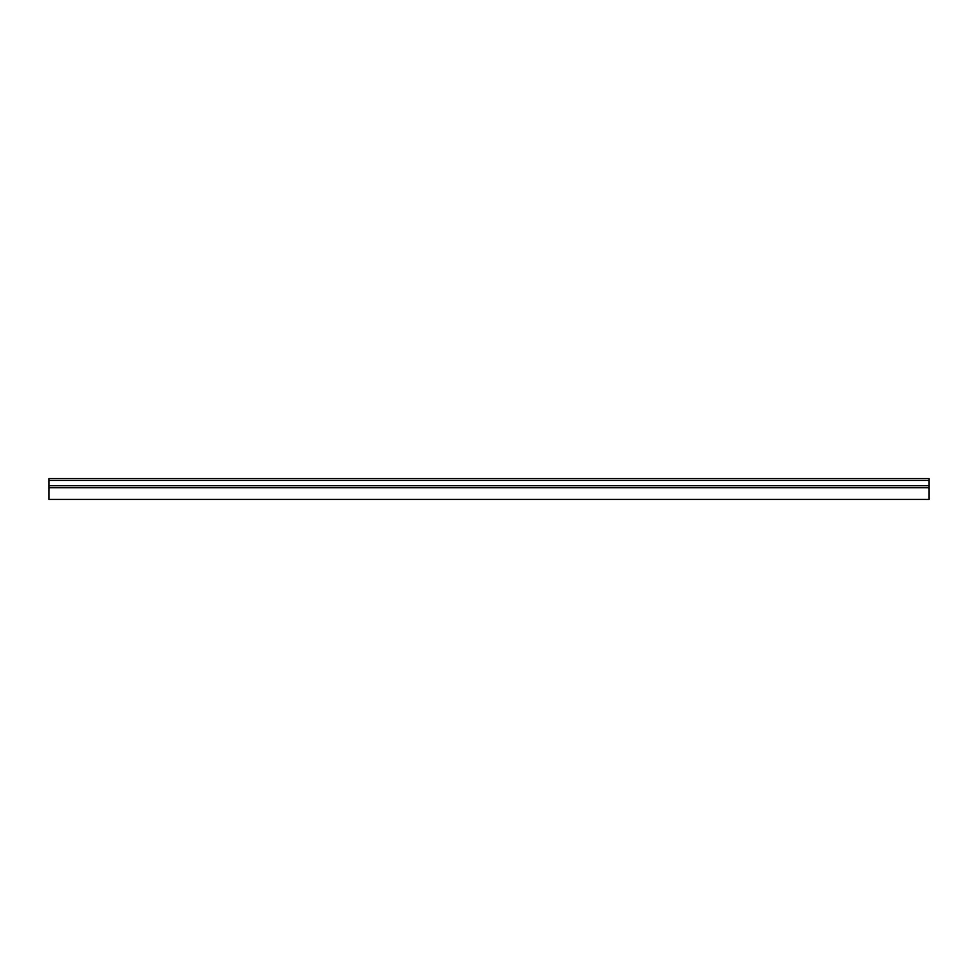 <?xml version="1.0" encoding="UTF-8"?>
<svg xmlns="http://www.w3.org/2000/svg" width="978" height="978" viewBox="0 0 978 978"><rect width="100%" height="100%" fill="white"/><g stroke="black" fill="none" stroke-linecap="round" stroke-linejoin="round"><path stroke-width="1.47" d="M929.1 480.479L929.1 499.403L48.9 499.403L48.9 478.597L929.1 478.597L929.1 480.479L48.9 480.479M929.1 485.687L48.9 485.687M929.1 487.704L48.9 487.704"/></g></svg>
